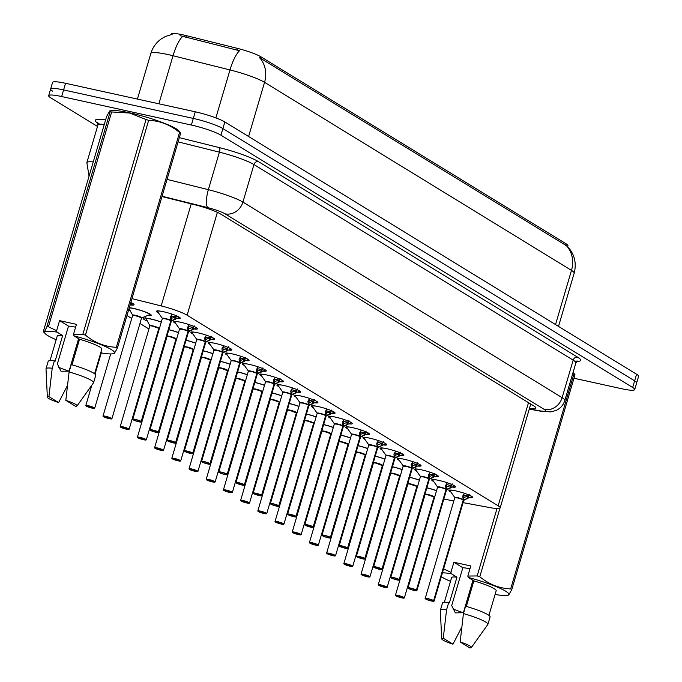 <?xml version="1.0" encoding="UTF-8"?>
<svg xmlns="http://www.w3.org/2000/svg" width="682" height="682" viewBox="0 0 682 682"><rect width="100%" height="100%" fill="white"/><g stroke="black" fill="none" stroke-linecap="round" stroke-linejoin="round"><path stroke-width="1.02" d="M450.921 492.063A12.387 1.705 16.4 0 1 448.918 490.435A12.387 1.705 16.4 0 1 455.84 490.887A12.387 1.705 16.4 0 1 472.694 497.425A12.387 1.705 16.4 0 1 469.941 497.698M433.718 481.526A12.387 1.705 16.4 0 1 431.723 479.889A12.387 1.705 16.4 0 1 438.637 480.35A12.387 1.705 16.4 0 1 455.491 486.888A12.387 1.705 16.4 0 1 452.737 487.161M416.514 470.989A12.387 1.705 16.4 0 1 414.52 469.352A12.387 1.705 16.4 0 1 421.433 469.804A12.387 1.705 16.4 0 1 438.296 476.351A12.387 1.705 16.4 0 1 435.542 476.624M399.311 460.444A12.387 1.705 16.4 0 1 397.316 458.816A12.387 1.705 16.4 0 1 404.238 459.267A12.387 1.705 16.4 0 1 421.092 465.806A12.387 1.705 16.4 0 1 418.339 466.079M382.116 449.907A12.387 1.705 16.4 0 1 380.113 448.27A12.387 1.705 16.4 0 1 387.035 448.73A12.387 1.705 16.4 0 1 403.889 455.269A12.387 1.705 16.4 0 1 401.135 455.542M364.913 439.37A12.387 1.705 16.4 0 1 362.909 437.733A12.387 1.705 16.4 0 1 369.832 438.185A12.387 1.705 16.4 0 1 386.685 444.732A12.387 1.705 16.4 0 1 383.932 445.005M347.709 428.825A12.387 1.705 16.4 0 1 345.714 427.196A12.387 1.705 16.4 0 1 352.628 427.648A12.387 1.705 16.4 0 1 369.482 434.187A12.387 1.705 16.4 0 1 366.728 434.46M330.506 418.288A12.387 1.705 16.4 0 1 328.511 416.651A12.387 1.705 16.4 0 1 335.425 417.111A12.387 1.705 16.4 0 1 352.279 423.65A12.387 1.705 16.4 0 1 349.534 423.923M313.302 407.751A12.387 1.705 16.4 0 1 311.307 406.114A12.387 1.705 16.4 0 1 318.23 406.566A12.387 1.705 16.4 0 1 335.084 413.113A12.387 1.705 16.4 0 1 332.33 413.386M296.107 397.205A12.387 1.705 16.4 0 1 294.104 395.577A12.387 1.705 16.4 0 1 301.026 396.029A12.387 1.705 16.4 0 1 317.88 402.568A12.387 1.705 16.4 0 1 315.127 402.84M278.904 386.668A12.387 1.705 16.4 0 1 276.901 385.032A12.387 1.705 16.4 0 1 283.823 385.492A12.387 1.705 16.4 0 1 300.677 392.031A12.387 1.705 16.4 0 1 297.923 392.303M261.7 376.132A12.387 1.705 16.4 0 1 259.706 374.495A12.387 1.705 16.4 0 1 266.619 374.947A12.387 1.705 16.4 0 1 283.473 381.494A12.387 1.705 16.4 0 1 280.72 381.767M244.497 365.586A12.387 1.705 16.4 0 1 242.502 363.958A12.387 1.705 16.4 0 1 249.416 364.41A12.387 1.705 16.4 0 1 266.27 370.948A12.387 1.705 16.4 0 1 263.516 371.221M227.294 355.049A12.387 1.705 16.4 0 1 225.299 353.412A12.387 1.705 16.4 0 1 232.221 353.873A12.387 1.705 16.4 0 1 249.075 360.411A12.387 1.705 16.4 0 1 246.321 360.684M210.099 344.512A12.387 1.705 16.4 0 1 208.095 342.875A12.387 1.705 16.4 0 1 215.018 343.327A12.387 1.705 16.4 0 1 231.871 349.875A12.387 1.705 16.4 0 1 229.118 350.147M192.895 333.967A12.387 1.705 16.4 0 1 190.892 332.339A12.387 1.705 16.4 0 1 197.814 332.79A12.387 1.705 16.4 0 1 214.668 339.329A12.387 1.705 16.4 0 1 211.914 339.602M175.692 323.43A12.387 1.705 16.4 0 1 173.688 321.793A12.387 1.705 16.4 0 1 180.611 322.254A12.387 1.705 16.4 0 1 197.465 328.792A12.387 1.705 16.4 0 1 194.711 329.065M158.488 312.893A12.387 1.705 16.4 0 1 156.493 311.256A12.387 1.705 16.4 0 1 163.407 311.708A12.387 1.705 16.4 0 1 180.261 318.255A12.387 1.705 16.4 0 1 177.508 318.528M426.855 487.783A13.18 1.816 16.4 0 1 436.616 490.682M409.652 477.238A13.18 1.816 16.4 0 1 419.413 480.145M392.448 466.701A13.18 1.816 16.4 0 1 402.21 469.6M375.245 456.164A13.18 1.816 16.4 0 1 385.015 459.063M358.05 445.619A13.18 1.816 16.4 0 1 367.811 448.526M340.847 435.082A13.18 1.816 16.4 0 1 350.608 437.98M323.643 424.545A13.18 1.816 16.4 0 1 333.404 427.443M306.44 414A13.18 1.816 16.4 0 1 316.201 416.907M289.236 403.463A13.18 1.816 16.4 0 1 299.006 406.361M272.041 392.926A13.18 1.816 16.4 0 1 281.802 395.824M254.838 382.38A13.18 1.816 16.4 0 1 264.599 385.287M237.634 371.843A13.18 1.816 16.4 0 1 247.395 374.742M220.431 361.307A13.18 1.816 16.4 0 1 230.192 364.205M203.227 350.761A13.18 1.816 16.4 0 1 212.997 353.668M186.033 340.224A13.18 1.816 16.4 0 1 195.794 343.123M168.829 329.687A13.18 1.816 16.4 0 1 178.59 332.586M147.346 321.094A13.18 1.816 16.4 0 1 143.16 318.409A13.18 1.816 16.4 0 1 150.517 318.895A13.18 1.816 16.4 0 1 161.387 322.049M129.299 307.633A13.18 1.816 16.4 0 1 133.322 308.358A13.18 1.816 16.4 0 1 151.251 315.314A13.18 1.816 16.4 0 1 147.602 315.51M130.808 302.501A13.18 1.816 16.4 0 1 134.047 304.777A13.18 1.816 16.4 0 1 130.398 304.973M567.671 246.637L567.944 245.725A20.912 2.873 -163.6 0 0 566.12 243.824L260.797 56.751A20.912 2.873 -163.6 0 0 237.472 48.379L186.348 35.643A20.912 2.873 -163.6 0 0 183.049 34.867A20.912 2.873 -163.6 0 0 171.378 34.1L171.25 34.526M463.087 502.643L490.58 507.732A23.231 3.197 -163.6 0 0 500.17 507.902A23.231 3.197 -163.6 0 0 498.15 505.797L187.107 315.212A23.231 3.197 -163.6 0 0 161.182 305.911L131.95 298.631M443.829 499.079L453.897 500.946M415.449 491.193A23.231 3.197 -163.6 0 0 416.088 491.441M434.136 497.059A23.231 3.197 -163.6 0 0 434.698 497.195M126.971 315.536L131.737 318.46M139.946 323.49L148.94 328.997M157.15 334.027L157.755 334.393M174.353 344.563L174.959 344.939M191.557 355.109L192.154 355.475M208.752 365.646L209.357 366.012M225.955 376.183L226.56 376.558M243.159 386.728L243.764 387.095M260.362 397.265L260.967 397.632M277.565 407.802L278.162 408.177M294.76 418.347L295.366 418.714M311.964 428.884L312.569 429.251M329.167 439.421L329.773 439.796M346.371 449.967L346.976 450.333M363.574 460.503L364.179 460.87M380.778 471.04L381.374 471.415M397.973 481.586L398.578 481.952M130.143 310.557A13.18 1.816 16.4 0 1 128.642 309.884M555.532 324.572L571.482 270.387A30.98 4.254 -163.6 0 1 574.176 273.201C576.767 262.962 574.5 254.011 567.39 246.347L566.427 245.708A27.101 23.921 121.5 0 1 571.482 270.387L264.548 82.334A30.98 4.254 -163.6 0 0 229.987 69.931A27.101 7.852 -76 0 1 239.527 50.741L180.048 35.66M97.5 126.468L50.698 97.79A23.231 3.197 16.4 0 1 48.678 95.685A23.231 3.197 16.4 0 1 61.653 96.537L191.369 125.045A23.231 3.197 16.4 0 1 220.951 135.207L632.674 387.478L634.627 380.854A23.231 3.197 16.4 0 1 636.647 382.96A23.231 3.197 16.4 0 0 634.627 380.854L222.895 128.583L634.627 380.854L636.57 374.23A23.231 3.197 16.4 0 1 638.591 376.336L634.695 389.584A23.231 3.197 16.4 0 1 621.72 388.731L573.971 378.237M191.369 125.045L193.313 118.421A23.231 3.197 16.4 0 1 222.895 128.583A23.231 3.197 16.4 0 0 193.313 118.421L63.596 89.922L193.313 118.421L195.265 111.797A23.231 3.197 16.4 0 1 224.847 121.959L636.57 374.23M52.65 91.175A23.231 3.197 16.4 0 1 50.63 89.069A23.231 3.197 16.4 0 1 63.596 89.922A23.231 3.197 16.4 0 0 50.63 89.069L52.574 82.445A23.231 3.197 16.4 0 1 65.549 83.298L195.265 111.797M566.427 245.708L259.501 57.646A27.101 23.921 -58.5 0 1 264.548 82.334L248.606 136.519M632.674 387.478A23.231 3.197 16.4 0 1 634.695 389.584M529.454 408.416A23.231 3.197 -163.6 0 0 535.89 408.066A23.231 3.197 -163.6 0 0 533.87 405.961L220.627 214.029A23.231 3.197 -163.6 0 0 194.702 204.728L161.984 196.578M86.29 406.122L86.375 406.208A4.493 0.614 -163.6 0 0 92.019 408.117A4.493 0.614 -163.6 0 0 94.133 407.879A4.493 0.614 -163.6 0 0 88.413 405.918A4.493 0.614 -163.6 0 0 86.222 406.105L88.89 406.532M132.76 303.618A11.62 1.594 -163.6 0 0 132.76 303.592A11.62 1.594 -163.6 0 0 132.768 303.499L132.086 304.291A11.321 1.552 16.4 0 0 130.748 302.723M88.839 406.702L91.703 407.452L88.95 406.54M88.89 406.736L86.375 406.208M179.153 317.113L179.008 317.616A11.62 1.594 -163.6 0 1 178.999 317.616L171.012 320.787L171.532 318.349M132.879 419.464A4.646 0.639 16.4 0 1 132.777 419.26A4.646 0.639 16.4 0 1 135.368 419.43A4.646 0.639 16.4 0 1 141.2 421.416L170.85 320.685L170.312 317.173L172.086 314.112M171.361 320.702A4.791 0.656 16.4 0 1 171.438 321.052L171.318 321.213A4.646 0.639 -163.6 0 0 170.994 320.847L171.012 320.787M141.2 421.416L141.029 421.536A4.493 0.614 -163.6 0 0 135.386 419.618A4.493 0.614 -163.6 0 0 133.271 419.856A4.493 0.614 -163.6 0 0 138.992 421.826A4.493 0.614 -163.6 0 0 141.183 421.629L138.574 421.016M165.001 318.767A4.646 0.639 -163.6 0 0 162.401 318.596L165.001 318.767A4.646 0.639 -163.6 0 1 170.832 320.745A4.646 0.639 16.4 0 0 166.169 319.048A4.646 0.639 16.4 0 0 162.461 318.528M141.183 421.629L170.994 320.847M138.565 421.033L141.029 421.536M170.85 320.685L171.6 318.119L171.156 315.485M171.762 318.221L176.237 316.653L176.902 315.144M176.229 316.644A8.516 1.168 16.4 0 1 171.191 315.919M170.312 317.173L170.543 316.388L170.312 317.173M103.494 416.668L103.579 416.745A4.493 0.614 -163.6 0 0 109.222 418.663A4.493 0.614 -163.6 0 0 111.337 418.416A4.493 0.614 -163.6 0 0 105.616 416.455A4.493 0.614 -163.6 0 0 103.425 416.651L106.094 417.077M129.222 307.897A11.321 1.552 16.4 0 1 142.547 311.035A11.321 1.552 16.4 0 1 149.29 314.837L149.963 314.138A11.62 1.594 -163.6 0 0 149.963 314.138A11.62 1.594 -163.6 0 0 149.972 314.044M141.549 318.059A4.646 0.639 -163.6 0 0 141.14 317.633A4.646 0.639 -163.6 0 0 135.224 315.604A4.646 0.639 -163.6 0 0 132.632 315.434L132.615 315.229A4.791 0.656 16.4 0 1 137.363 315.826A4.791 0.656 16.4 0 1 141.668 317.897L141.14 317.633A4.646 0.639 16.4 0 1 141.549 318.051L111.916 418.722A4.646 0.639 16.4 0 1 111.72 418.833M106.042 417.248L108.907 417.998L106.153 417.077M135.224 315.604L141.14 317.633A4.646 0.639 16.4 0 0 136.494 315.911A4.646 0.639 16.4 0 0 132.692 315.365M106.094 417.282L103.579 416.745M103.425 416.651L102.999 416.097A4.646 0.639 16.4 0 1 105.599 416.267A4.646 0.639 16.4 0 1 111.916 418.722L109.231 418.663L103.545 416.736M128.992 308.69L132.76 315.374M120.697 427.205L120.782 427.282A4.493 0.614 -163.6 0 0 126.417 429.2A4.493 0.614 -163.6 0 0 128.54 428.961A4.493 0.614 -163.6 0 0 122.82 426.992A4.493 0.614 -163.6 0 0 120.629 427.188L123.289 427.614M158.744 328.596A4.646 0.639 -163.6 0 0 158.343 328.17A4.646 0.639 -163.6 0 0 152.427 326.141A4.646 0.639 -163.6 0 0 149.835 325.97L149.818 325.766A4.791 0.656 16.4 0 1 154.567 326.363A4.791 0.656 16.4 0 1 158.872 328.434L158.343 328.17A4.646 0.639 16.4 0 1 158.744 328.596L129.12 429.259A4.646 0.639 16.4 0 1 128.924 429.379M123.246 427.785L126.102 428.535L123.357 427.614M152.427 326.141L158.343 328.17A4.646 0.639 16.4 0 0 153.689 326.448A4.646 0.639 16.4 0 0 149.895 325.902M123.297 427.819L120.782 427.282M145.616 317.803L149.963 325.911M137.9 437.742L137.986 437.827A4.493 0.614 -163.6 0 0 143.621 439.737A4.493 0.614 -163.6 0 0 145.743 439.498A4.493 0.614 -163.6 0 0 140.023 437.537A4.493 0.614 -163.6 0 0 137.824 437.725L140.492 438.151M175.947 339.133A4.646 0.639 -163.6 0 0 175.547 338.715A4.646 0.639 -163.6 0 0 169.63 336.678A4.646 0.639 -163.6 0 0 167.039 336.507L167.022 336.311A4.791 0.656 16.4 0 1 171.762 336.908A4.791 0.656 16.4 0 1 176.075 338.98L175.547 338.715A4.646 0.639 16.4 0 1 175.947 339.133L146.323 439.805A4.646 0.639 16.4 0 1 146.127 439.916M140.441 438.321L143.305 439.072L140.56 438.159M169.63 336.678L175.547 338.715A4.646 0.639 16.4 0 0 170.892 336.993A4.646 0.639 16.4 0 0 167.09 336.448M140.501 438.356L137.986 437.827M137.508 437.375A4.646 0.639 16.4 0 1 137.406 437.179L137.747 437.673M155.095 448.287L155.189 448.364A4.493 0.614 -163.6 0 0 160.824 450.282A4.493 0.614 -163.6 0 0 162.938 450.035A4.493 0.614 -163.6 0 0 157.218 448.074A4.493 0.614 -163.6 0 0 155.027 448.27L157.695 448.696M193.151 349.678A4.646 0.639 -163.6 0 0 192.75 349.252A4.646 0.639 -163.6 0 0 186.834 347.223A4.646 0.639 -163.6 0 0 184.234 347.053L184.225 346.848A4.791 0.656 16.4 0 1 188.965 347.445A4.791 0.656 16.4 0 1 193.27 349.516L193.151 349.67A4.646 0.639 16.4 0 0 192.75 349.252L193.151 349.678L163.527 450.342A4.646 0.639 16.4 0 1 163.33 450.452M157.644 448.867L160.509 449.617L157.755 448.696M186.834 347.223L192.75 349.252A4.646 0.639 16.4 0 0 188.096 347.53A4.646 0.639 16.4 0 0 184.293 346.985M157.704 448.901L155.189 448.364M196.356 327.65L196.211 328.153A11.62 1.594 -163.6 0 0 196.211 328.153L188.215 331.324L188.735 328.886M150.083 430.001A4.646 0.639 16.4 0 1 149.98 429.805A4.646 0.639 16.4 0 1 152.572 429.975A4.646 0.639 16.4 0 1 158.403 431.953L188.036 331.29L187.516 327.718L189.289 324.649M188.564 331.239A4.791 0.656 16.4 0 1 188.641 331.597L188.522 331.75A4.646 0.639 -163.6 0 0 188.198 331.384L188.215 331.324M158.403 431.953L158.224 432.073A4.493 0.614 -163.6 0 0 152.589 430.154A4.493 0.614 -163.6 0 0 150.475 430.402A4.493 0.614 -163.6 0 0 156.195 432.362A4.493 0.614 -163.6 0 0 158.386 432.166L155.777 431.553M182.196 329.304A4.646 0.639 -163.6 0 0 179.605 329.133L182.196 329.304A4.646 0.639 -163.6 0 1 188.036 331.29A4.646 0.639 16.4 0 0 183.373 329.585A4.646 0.639 16.4 0 0 179.664 329.065M158.386 432.166L188.01 331.341M155.769 431.57L158.224 432.073M188.053 331.222L188.803 328.656L188.351 326.03M188.965 328.758L193.432 327.19A8.516 1.168 16.4 0 1 188.385 326.456M187.516 327.718L187.746 326.925L187.516 327.718M192.631 329.918L194.097 325.689M213.56 338.195L213.415 338.698A11.62 1.594 -163.6 0 0 213.415 338.698L205.41 341.861L205.938 339.431M167.286 440.546A4.646 0.639 16.4 0 1 167.184 440.342A4.646 0.639 16.4 0 1 169.775 440.512A4.646 0.639 16.4 0 1 175.606 442.49L205.248 341.767L204.711 338.255L206.493 335.186M205.768 341.776A4.791 0.656 16.4 0 1 205.845 342.134L205.717 342.296A4.646 0.639 -163.6 0 0 205.393 341.929L205.41 341.861M175.606 442.49L175.427 442.609A4.493 0.614 -163.6 0 0 169.792 440.7A4.493 0.614 -163.6 0 0 167.678 440.939A4.493 0.614 -163.6 0 0 173.399 442.908A4.493 0.614 -163.6 0 0 175.589 442.712L170.108 441.365L175.427 442.609M199.4 339.841A4.646 0.639 -163.6 0 0 196.808 339.67L199.4 339.841A4.646 0.639 -163.6 0 1 205.231 341.827A4.646 0.639 16.4 0 0 200.576 340.13A4.646 0.639 16.4 0 0 196.868 339.61M175.589 442.712L205.214 341.887M205.248 341.767L206.007 339.201L205.555 336.567M206.169 339.295L210.636 337.726L211.301 336.226M210.627 337.726A8.516 1.168 16.4 0 1 205.589 337.002M204.711 338.255L204.95 337.462L204.711 338.255M230.763 348.732L230.61 349.235A11.62 1.594 -163.6 0 0 230.61 349.235L222.613 352.406L223.142 349.968M184.481 451.083A4.646 0.639 16.4 0 1 184.379 450.879A4.646 0.639 16.4 0 1 186.979 451.049A4.646 0.639 16.4 0 1 192.81 453.036L222.451 352.304L221.914 348.792L223.687 345.731M222.963 352.321A4.791 0.656 16.4 0 1 223.04 352.671L222.92 352.833A4.646 0.639 -163.6 0 0 222.596 352.466L222.613 352.406M192.81 453.036L192.631 453.155A4.493 0.614 -163.6 0 0 186.996 451.237A4.493 0.614 -163.6 0 0 184.873 451.475A4.493 0.614 -163.6 0 0 190.593 453.445A4.493 0.614 -163.6 0 0 192.793 453.249L187.311 451.902L192.631 453.155M216.603 350.386A4.646 0.639 -163.6 0 0 214.012 350.216L216.603 350.386A4.646 0.639 -163.6 0 1 222.434 352.364A4.646 0.639 16.4 0 0 217.78 350.667A4.646 0.639 16.4 0 0 214.063 350.147M192.793 453.249L222.417 352.423M222.451 352.304L223.21 349.738L222.758 347.104M223.372 349.84L227.839 348.272L228.504 346.763M227.831 348.263A8.516 1.168 16.4 0 1 222.792 347.539M109.7 110.987L106.631 116.451L43.409 331.264C43.52 333.302 44.688 331.759 46.913 326.661L110.134 111.848L109.7 110.987L110.961 110.697A36.402 5.004 16.4 0 1 129.921 112.888A36.402 5.004 16.4 0 1 178.752 130.646L180.653 133.152L117.432 347.965L114.354 353.438L113.101 353.719A36.402 5.004 16.4 0 1 102.053 353.063L100.893 352.347M110.134 111.848A41.815 5.746 16.4 0 1 111.66 111.959L48.439 326.772L56.589 330.719L57.032 332.117A36.402 5.004 16.4 0 0 45.31 333.771L43.409 331.264M56.589 330.719L59.564 320.634L76.452 324.342L73.477 334.436L82.829 334.333L146.05 119.52L129.648 113.033L111.66 111.959M56.171 339.721A36.402 5.004 16.4 0 1 45.31 333.771M46.913 326.661A41.815 5.746 16.4 0 1 48.439 326.772M67.441 385.552L58.618 402.576A15.49 2.131 16.4 0 1 47.348 397.188L46.009 368.868A24.782 3.41 16.4 0 1 46.026 368.706L48.192 361.349A24.782 3.41 16.4 0 1 54.372 360.889L55.054 361.298L62.633 335.544L57.032 332.117M50.008 360.65L57.254 336.03A23.231 3.197 16.4 0 1 62.633 335.544M46.026 368.706A24.782 3.41 16.4 0 1 52.207 368.246L54.372 360.889M47.348 397.188A15.49 2.131 16.4 0 1 48.925 396.634L52.207 368.246M48.925 396.634L58.618 402.576M59.564 320.634L68.498 326.115L57.365 363.949L61.005 371.255L69.061 371.119A17.51 2.404 16.4 0 1 58.635 367.223M146.05 119.52A41.815 5.746 16.4 0 1 148.667 120.313L85.446 335.126C94.653 342.731 104.943 346.78 116.332 347.291L179.554 132.478C170.355 124.874 160.057 120.825 148.667 120.313M179.554 132.478A41.815 5.746 16.4 0 1 180.653 133.152M116.332 347.291A41.815 5.746 16.4 0 1 117.432 347.965M82.829 334.333A41.815 5.746 16.4 0 1 85.446 335.126M73.477 334.436L73.92 335.825A36.402 5.004 16.4 0 1 113.101 353.719M73.92 335.825L79.521 339.252A23.231 3.197 16.4 0 1 101.831 349.15L94.585 373.77M79.521 339.252L72.002 364.81M93.57 382.704A24.782 3.41 16.4 0 0 69.095 371.954L71.26 364.597A24.782 3.41 16.4 0 1 95.736 375.339L93.57 382.704A24.782 3.41 16.4 0 1 93.502 382.849L77.032 405.926A15.49 2.131 16.4 0 1 75.514 406.284L65.813 400.343A15.49 2.131 16.4 0 1 77.032 405.926M69.095 371.954L65.813 400.343M69.061 371.119L78.601 338.69M68.498 326.115A17.51 2.404 16.4 0 1 75.608 327.215M450.504 581.337A36.402 5.004 16.4 0 1 441.297 576.691M442.422 572.863A36.402 5.004 16.4 0 1 451.373 573.733L450.93 572.334L443.598 568.856M461.774 627.167L452.959 644.192A15.49 2.131 16.4 0 1 441.689 638.804L440.342 610.484A24.782 3.41 16.4 0 1 440.359 610.322L442.524 602.965A24.782 3.41 16.4 0 1 448.713 602.496L449.387 602.914L456.966 577.16L451.373 573.733M444.349 602.266L451.595 577.645A23.231 3.197 16.4 0 1 456.966 577.16M440.359 610.322A24.782 3.41 16.4 0 1 446.548 609.861L448.713 602.496M441.689 638.804A15.49 2.131 16.4 0 1 443.266 638.25L446.548 609.861M443.266 638.25L452.959 644.192M496.999 508.567L477.161 575.949L467.818 576.051L470.785 565.958L453.897 562.249L462.839 567.731L451.706 605.565L455.337 612.871L463.402 612.726A17.51 2.404 16.4 0 1 452.976 608.838M499.966 508.184L479.787 576.742C488.985 584.338 499.284 588.396 510.673 588.907L573.894 374.094A41.815 5.746 16.4 0 1 574.994 374.768L511.773 589.58L508.695 595.054L507.434 595.335A36.402 5.004 16.4 0 1 496.394 594.678L495.226 593.962M573.119 372.295L574.994 374.768M510.673 588.907A41.815 5.746 16.4 0 1 511.773 589.58M477.161 575.949A41.815 5.746 16.4 0 1 479.787 576.742M467.818 576.051L468.261 577.441A36.402 5.004 16.4 0 1 507.434 595.335M468.261 577.441L473.862 580.868A23.231 3.197 16.4 0 1 496.172 590.765L488.926 615.386M473.862 580.868L466.343 606.426M487.911 624.311A24.782 3.41 16.4 0 0 463.436 613.57L465.601 606.213A24.782 3.41 16.4 0 1 490.077 616.954L487.911 624.311A24.782 3.41 16.4 0 1 487.835 624.465L471.373 647.542A15.49 2.131 16.4 0 1 469.847 647.9L460.154 641.958A15.49 2.131 16.4 0 1 471.373 647.542M463.436 613.57L460.154 641.958M463.402 612.726L472.941 580.305M462.839 567.731A17.51 2.404 16.4 0 1 469.941 568.831M453.897 562.249L450.93 572.334M172.299 458.824L172.393 458.901A4.493 0.614 -163.6 0 0 178.028 460.819A4.493 0.614 -163.6 0 0 180.142 460.58A4.493 0.614 -163.6 0 0 174.422 458.611A4.493 0.614 -163.6 0 0 172.231 458.807L174.899 459.233M210.354 360.215A4.646 0.639 -163.6 0 0 209.954 359.789A4.646 0.639 -163.6 0 0 204.029 357.76A4.646 0.639 -163.6 0 0 201.437 357.59L201.429 357.385A4.791 0.656 16.4 0 1 206.169 357.982A4.791 0.656 16.4 0 1 210.474 360.053L209.954 359.789A4.646 0.639 16.4 0 1 210.354 360.215L180.721 460.879A4.646 0.639 16.4 0 1 180.534 460.998M174.848 459.404L177.712 460.154L174.959 459.233M204.029 357.76L209.954 359.789A4.646 0.639 16.4 0 0 205.299 358.067A4.646 0.639 16.4 0 0 201.497 357.521M174.899 459.438L172.393 458.901L178.036 460.827L180.721 460.879A4.646 0.639 16.4 0 0 174.404 458.432A4.646 0.639 16.4 0 0 171.813 458.261L201.437 357.59M189.502 469.361L189.587 469.446A4.493 0.614 -163.6 0 0 195.231 471.356A4.493 0.614 -163.6 0 0 197.345 471.117A4.493 0.614 -163.6 0 0 191.625 469.156A4.493 0.614 -163.6 0 0 189.434 469.344L192.102 469.77M221.232 368.297L227.558 370.752A4.646 0.639 -163.6 0 0 227.149 370.335A4.646 0.639 -163.6 0 0 221.232 368.297A4.646 0.639 -163.6 0 0 218.641 368.127L189.016 468.798A4.646 0.639 16.4 0 1 191.608 468.969A4.646 0.639 16.4 0 1 197.925 471.424A4.646 0.639 16.4 0 1 197.729 471.535M192.051 469.941L194.916 470.691L192.162 469.779M192.102 469.975L189.587 469.446M206.706 479.906L206.791 479.983A4.493 0.614 -163.6 0 0 212.426 481.901A4.493 0.614 -163.6 0 0 214.549 481.654A4.493 0.614 -163.6 0 0 208.828 479.693A4.493 0.614 -163.6 0 0 206.637 479.889L209.297 480.316M244.761 381.298A4.646 0.639 -163.6 0 0 244.352 380.871A4.646 0.639 -163.6 0 0 238.436 378.842A4.646 0.639 -163.6 0 0 235.844 378.672L235.827 378.467A4.791 0.656 16.4 0 1 240.576 379.064A4.791 0.656 16.4 0 1 244.881 381.136L244.352 380.871A4.646 0.639 16.4 0 1 244.761 381.289L215.128 481.961A4.646 0.639 16.4 0 1 214.932 482.072M209.255 480.486L212.111 481.236L209.365 480.316M238.436 378.842L244.352 380.871A4.646 0.639 16.4 0 0 239.697 379.149A4.646 0.639 16.4 0 0 235.904 378.604M209.306 480.52L206.791 479.983M247.805 359.781A11.62 1.594 -163.6 0 0 247.813 359.772L239.817 362.943L240.345 360.505M201.684 461.62A4.646 0.639 16.4 0 1 201.582 461.424A4.646 0.639 16.4 0 1 204.174 461.595A4.646 0.639 16.4 0 1 210.013 463.572L239.638 362.909L239.118 359.337L240.891 356.268M240.166 362.858A4.791 0.656 16.4 0 1 240.243 363.216L240.124 363.37A4.646 0.639 -163.6 0 0 239.8 363.003L239.817 362.943M210.013 463.572L209.834 463.692A4.493 0.614 -163.6 0 0 204.199 461.774A4.493 0.614 -163.6 0 0 202.077 462.021A4.493 0.614 -163.6 0 0 207.797 463.982A4.493 0.614 -163.6 0 0 209.988 463.786L207.379 463.172M247.967 359.269L247.813 359.772M233.807 360.923A4.646 0.639 -163.6 0 0 231.215 360.752L233.807 360.923A4.646 0.639 -163.6 0 1 239.638 362.909A4.646 0.639 16.4 0 0 234.975 361.204A4.646 0.639 16.4 0 0 231.266 360.684M209.988 463.786L239.621 362.96M207.371 463.189L209.834 463.692M239.655 362.841L240.414 360.275L239.962 357.649M240.576 360.377L245.043 358.809A8.516 1.168 16.4 0 1 239.996 358.076M239.118 359.337L239.356 358.544L239.118 359.337M244.241 361.537L245.708 357.308M265.17 369.815L265.017 370.317A11.62 1.594 -163.6 0 0 265.017 370.317L257.02 373.48L257.549 371.051M248.47 371.23A4.646 0.639 16.4 0 1 252.178 371.75A4.646 0.639 16.4 0 1 256.833 373.438L256.321 369.874L258.094 366.805M257.37 373.395A4.791 0.656 16.4 0 1 257.446 373.753L257.327 373.915A4.646 0.639 -163.6 0 0 257.003 373.548L257.02 373.48M218.888 472.166A4.646 0.639 16.4 0 1 218.786 471.961A4.646 0.639 16.4 0 1 221.377 472.132A4.646 0.639 16.4 0 1 227.208 474.109L227.038 474.229A4.493 0.614 -163.6 0 0 221.394 472.319A4.493 0.614 -163.6 0 0 219.28 472.558A4.493 0.614 -163.6 0 0 225 474.527A4.493 0.614 -163.6 0 0 227.191 474.331L224.583 473.709M251.01 371.46A4.646 0.639 -163.6 0 0 248.41 371.289L251.01 371.46A4.646 0.639 -163.6 0 1 256.841 373.446L227.208 474.109M227.191 474.331L257.003 373.548M224.574 473.734L227.038 474.229M256.858 373.386L257.608 370.82L257.165 368.186M257.779 370.914L262.246 369.346A8.516 1.168 16.4 0 1 257.199 368.621M256.321 369.874L256.551 369.081L256.321 369.874M261.436 372.074L262.911 367.845M282.365 380.351L282.22 380.854A11.62 1.594 -163.6 0 0 282.22 380.854L274.224 384.026L274.744 381.588M236.091 482.703A4.646 0.639 16.4 0 1 235.989 482.498A4.646 0.639 16.4 0 1 238.581 482.668A4.646 0.639 16.4 0 1 244.412 484.655L274.062 383.923L273.525 380.411L275.298 377.351M244.412 484.655L244.241 484.774A4.493 0.614 -163.6 0 0 238.598 482.856A4.493 0.614 -163.6 0 0 236.483 483.095A4.493 0.614 -163.6 0 0 242.204 485.064A4.493 0.614 -163.6 0 0 244.395 484.868L244.574 484.749A4.646 0.639 16.4 0 1 244.906 485.124L274.531 384.46A4.646 0.639 -163.6 0 0 274.207 384.085L274.224 384.026M268.214 382.005A4.646 0.639 -163.6 0 0 265.613 381.835L268.214 382.005A4.646 0.639 -163.6 0 1 274.045 383.983A4.646 0.639 16.4 0 0 269.381 382.287A4.646 0.639 16.4 0 0 265.673 381.767M244.574 484.749L274.028 384.043M244.395 484.868L238.913 483.521L244.241 484.774M274.062 383.923L274.812 381.357L274.36 378.723M274.974 381.46L279.441 379.891A8.516 1.168 16.4 0 1 274.394 379.158M273.525 380.411L273.755 379.627L273.525 380.411M278.64 382.619L280.106 378.382M223.909 490.443L223.994 490.52A4.493 0.614 -163.6 0 0 229.629 492.438A4.493 0.614 -163.6 0 0 231.752 492.199A4.493 0.614 -163.6 0 0 226.032 490.23A4.493 0.614 -163.6 0 0 223.841 490.426L226.501 490.852M261.956 391.835A4.646 0.639 -163.6 0 0 261.556 391.408A4.646 0.639 -163.6 0 0 255.639 389.379A4.646 0.639 -163.6 0 0 253.048 389.209L253.031 389.004A4.791 0.656 16.4 0 1 257.77 389.601A4.791 0.656 16.4 0 1 262.084 391.673L261.556 391.408A4.646 0.639 16.4 0 1 261.956 391.835L232.332 492.498A4.646 0.639 16.4 0 1 232.136 492.617M226.45 491.023L229.314 491.773L226.569 490.852M255.639 389.379L261.556 391.408A4.646 0.639 16.4 0 0 256.901 389.686A4.646 0.639 16.4 0 0 253.099 389.141M226.509 491.057L223.994 490.52M241.104 500.98L241.198 501.065A4.493 0.614 -163.6 0 0 246.833 502.975A4.493 0.614 -163.6 0 0 248.947 502.736A4.493 0.614 -163.6 0 0 243.235 500.776A4.493 0.614 -163.6 0 0 241.036 500.963L243.704 501.389M279.16 402.371A4.646 0.639 -163.6 0 0 278.759 401.954A4.646 0.639 -163.6 0 0 272.843 399.916A4.646 0.639 -163.6 0 0 270.243 399.746L270.234 399.55A4.791 0.656 16.4 0 1 274.974 400.146A4.791 0.656 16.4 0 1 279.288 402.218L278.759 401.954A4.646 0.639 16.4 0 1 279.16 402.371L249.535 503.043A4.646 0.639 16.4 0 1 249.339 503.154M243.653 501.56L246.517 502.31L243.772 501.398M272.843 399.916L278.759 401.954A4.646 0.639 16.4 0 0 274.104 400.232A4.646 0.639 16.4 0 0 270.302 399.686M243.713 501.594L241.198 501.065M258.308 511.526L258.401 511.602A4.493 0.614 -163.6 0 0 264.036 513.52A4.493 0.614 -163.6 0 0 266.151 513.273A4.493 0.614 -163.6 0 0 260.43 511.312A4.493 0.614 -163.6 0 0 258.239 511.509L260.908 511.935M290.046 410.462L296.363 412.917A4.646 0.639 -163.6 0 0 295.962 412.491A4.646 0.639 -163.6 0 0 290.046 410.462A4.646 0.639 -163.6 0 0 287.446 410.291L257.822 510.954A4.646 0.639 16.4 0 1 260.413 511.125A4.646 0.639 16.4 0 1 266.739 513.58A4.646 0.639 16.4 0 1 266.543 513.691M260.856 512.105L263.721 512.855L260.967 511.935M260.908 512.139L258.401 511.602M275.511 522.062L275.596 522.139A4.493 0.614 -163.6 0 0 281.24 524.057A4.493 0.614 -163.6 0 0 283.354 523.819A4.493 0.614 -163.6 0 0 277.634 521.849A4.493 0.614 -163.6 0 0 275.443 522.045L278.111 522.472M313.567 423.454A4.646 0.639 -163.6 0 0 313.157 423.028A4.646 0.639 -163.6 0 0 307.241 420.999A4.646 0.639 -163.6 0 0 304.649 420.828L304.641 420.623A4.791 0.656 16.4 0 1 309.381 421.22A4.791 0.656 16.4 0 1 313.686 423.292L313.157 423.028A4.646 0.639 16.4 0 1 313.567 423.454L283.934 524.117A4.646 0.639 16.4 0 1 283.738 524.236M278.06 522.642L280.924 523.392L278.171 522.472M307.241 420.999L313.157 423.028A4.646 0.639 16.4 0 0 308.511 421.305A4.646 0.639 16.4 0 0 304.709 420.76M278.111 522.676L275.596 522.139M292.714 532.599L292.8 532.685A4.493 0.614 -163.6 0 0 298.435 534.594A4.493 0.614 -163.6 0 0 300.557 534.356A4.493 0.614 -163.6 0 0 294.837 532.395A4.493 0.614 -163.6 0 0 292.646 532.582L295.315 533.009M330.77 433.991A4.646 0.639 -163.6 0 0 330.361 433.573A4.646 0.639 -163.6 0 0 324.444 431.536A4.646 0.639 -163.6 0 0 321.853 431.365L321.836 431.169A4.791 0.656 16.4 0 1 326.584 431.766A4.791 0.656 16.4 0 1 330.889 433.837L330.361 433.573A4.646 0.639 16.4 0 1 330.77 433.991L301.137 534.662A4.646 0.639 16.4 0 1 300.941 534.773M295.263 533.179L298.119 533.929L295.374 533.017M324.444 431.536L330.361 433.573A4.646 0.639 16.4 0 0 325.706 431.851A4.646 0.639 16.4 0 0 321.913 431.305M295.315 533.213L292.8 532.685M299.568 390.888L299.424 391.391A11.62 1.594 -163.6 0 1 299.415 391.4L291.427 394.563L291.947 392.124M253.295 493.239A4.646 0.639 16.4 0 1 253.193 493.043A4.646 0.639 16.4 0 1 255.784 493.214A4.646 0.639 16.4 0 1 261.615 495.192L291.24 394.528L290.72 390.957L292.501 387.887M291.777 394.477A4.791 0.656 16.4 0 1 291.853 394.835L291.726 394.989A4.646 0.639 -163.6 0 0 291.402 394.622L291.427 394.563M261.615 495.192L261.436 495.311A4.493 0.614 -163.6 0 0 255.801 493.393A4.493 0.614 -163.6 0 0 253.687 493.64A4.493 0.614 -163.6 0 0 259.407 495.601A4.493 0.614 -163.6 0 0 261.598 495.405L256.117 494.058L261.436 495.311M285.408 392.542A4.646 0.639 -163.6 0 0 282.817 392.372L285.408 392.542A4.646 0.639 -163.6 0 1 291.24 394.528A4.646 0.639 16.4 0 0 286.585 392.823A4.646 0.639 16.4 0 0 282.877 392.303M261.598 495.405L291.223 394.58M291.257 394.46L292.015 391.894L291.564 389.269M292.177 391.997L296.644 390.428A8.516 1.168 16.4 0 1 291.598 389.695M295.843 393.156L297.309 388.928M316.772 401.434L316.627 401.937A11.62 1.594 -163.6 0 0 316.627 401.937L308.622 405.099L309.151 402.67M270.49 503.785A4.646 0.639 16.4 0 1 270.387 503.58A4.646 0.639 16.4 0 1 272.988 503.751A4.646 0.639 16.4 0 1 278.819 505.729L308.46 405.006L307.923 401.493L309.705 398.424M308.972 405.014A4.791 0.656 16.4 0 1 309.057 405.372L308.929 405.534A4.646 0.639 -163.6 0 0 308.605 405.168L308.622 405.099M278.819 505.729L278.64 505.848A4.493 0.614 -163.6 0 0 273.005 503.938A4.493 0.614 -163.6 0 0 270.89 504.177A4.493 0.614 -163.6 0 0 276.602 506.146A4.493 0.614 -163.6 0 0 278.802 505.95L276.184 505.328M302.612 403.079A4.646 0.639 -163.6 0 0 300.02 402.909L302.612 403.079A4.646 0.639 -163.6 0 1 308.443 405.065A4.646 0.639 16.4 0 0 303.788 403.369A4.646 0.639 16.4 0 0 300.071 402.849M278.802 505.95L308.426 405.125M276.184 505.353L278.64 505.848M308.46 405.006L309.219 402.44L308.767 399.805M309.381 402.533L313.848 400.965A8.516 1.168 16.4 0 1 308.801 400.24M313.047 403.693L314.513 399.464M333.975 411.971L333.822 412.474A11.62 1.594 -163.6 0 1 333.813 412.474L325.825 415.645L326.354 413.207M287.693 514.322A4.646 0.639 16.4 0 1 287.591 514.117A4.646 0.639 16.4 0 1 290.191 514.288A4.646 0.639 16.4 0 1 296.022 516.274L325.664 415.543L325.126 412.03L326.9 408.97M326.175 415.56A4.791 0.656 16.4 0 1 326.252 415.909L326.132 416.071A4.646 0.639 -163.6 0 0 325.808 415.705L325.825 415.645M296.022 516.274L295.843 516.393A4.493 0.614 -163.6 0 0 290.208 514.475A4.493 0.614 -163.6 0 0 288.085 514.714A4.493 0.614 -163.6 0 0 293.806 516.683A4.493 0.614 -163.6 0 0 295.997 516.487L290.523 515.14L295.843 516.393M319.815 413.624A4.646 0.639 -163.6 0 0 317.224 413.454L319.815 413.624A4.646 0.639 -163.6 0 1 325.646 415.602A4.646 0.639 16.4 0 0 320.992 413.906A4.646 0.639 16.4 0 0 317.275 413.386M295.997 516.487L325.629 415.662M325.664 415.543L326.422 412.977L325.97 410.342M326.584 413.079L331.051 411.51L331.716 410.001M331.043 411.502A8.516 1.168 16.4 0 1 326.005 410.777M325.126 412.03L325.365 411.246L325.126 412.03M351.179 422.508L351.025 423.011A11.62 1.594 -163.6 0 0 351.025 423.011L343.029 426.182L343.558 423.744M334.478 423.923A4.646 0.639 16.4 0 1 338.187 424.443A4.646 0.639 16.4 0 1 342.85 426.139L342.33 422.576L344.103 419.507M304.897 524.859A4.646 0.639 16.4 0 1 304.794 524.663A4.646 0.639 16.4 0 1 307.386 524.833A4.646 0.639 16.4 0 1 313.217 526.811L313.047 526.93A4.493 0.614 -163.6 0 0 307.412 525.012A4.493 0.614 -163.6 0 0 305.289 525.259A4.493 0.614 -163.6 0 0 311.009 527.22A4.493 0.614 -163.6 0 0 313.2 527.024L313.379 526.913A4.646 0.639 16.4 0 1 313.711 527.28L343.336 426.617A4.646 0.639 -163.6 0 0 343.012 426.241L343.029 426.182M337.019 424.161A4.646 0.639 -163.6 0 0 334.419 423.991L337.019 424.161A4.646 0.639 -163.6 0 1 342.85 426.148L313.217 526.811M313.379 526.913L342.833 426.199M313.2 527.024L307.718 525.677L313.047 526.93M342.867 426.08L343.626 423.513L343.174 420.888M343.788 423.616L348.255 422.047A8.516 1.168 16.4 0 1 343.208 421.314M342.33 422.576L342.56 421.783L342.33 422.576M347.445 424.775L348.92 420.547M368.374 433.053L368.229 433.556A11.62 1.594 -163.6 0 0 368.229 433.556L360.232 436.719L360.752 434.289M322.1 535.404A4.646 0.639 16.4 0 1 321.998 535.199A4.646 0.639 16.4 0 1 324.589 535.37A4.646 0.639 16.4 0 1 330.42 537.348L360.07 436.625L359.533 433.113L361.307 430.044M360.582 436.633A4.791 0.656 16.4 0 1 360.659 436.992L360.539 437.153A4.646 0.639 -163.6 0 0 360.215 436.787L360.232 436.719M330.42 537.348L330.25 537.467A4.493 0.614 -163.6 0 0 324.606 535.558A4.493 0.614 -163.6 0 0 322.492 535.796A4.493 0.614 -163.6 0 0 328.213 537.766A4.493 0.614 -163.6 0 0 330.403 537.569L327.795 536.947M354.222 434.698A4.646 0.639 -163.6 0 0 351.622 434.528L354.222 434.698A4.646 0.639 -163.6 0 1 360.053 436.685A4.646 0.639 16.4 0 0 355.39 434.988A4.646 0.639 16.4 0 0 351.682 434.468M330.403 537.569L360.036 436.744M327.786 536.973L330.25 537.467M360.07 436.625L360.821 434.059L360.377 431.425M360.983 434.153L365.45 432.584L366.123 431.084M365.441 432.584A8.516 1.168 16.4 0 1 360.403 431.859M309.918 543.145L310.003 543.222A4.493 0.614 -163.6 0 0 315.638 545.14A4.493 0.614 -163.6 0 0 317.761 544.892A4.493 0.614 -163.6 0 0 312.041 542.932A4.493 0.614 -163.6 0 0 309.85 543.128L312.509 543.554M347.965 444.536A4.646 0.639 -163.6 0 0 347.564 444.11A4.646 0.639 -163.6 0 0 341.648 442.081A4.646 0.639 -163.6 0 0 339.056 441.91L339.039 441.706A4.791 0.656 16.4 0 1 343.788 442.303A4.791 0.656 16.4 0 1 348.093 444.374L347.564 444.11A4.646 0.639 16.4 0 1 347.965 444.528L318.341 545.199A4.646 0.639 16.4 0 1 318.144 545.31M312.458 543.725L315.323 544.475L312.578 543.554M341.648 442.081L347.564 444.11A4.646 0.639 16.4 0 0 342.91 442.388A4.646 0.639 16.4 0 0 339.116 441.842M312.518 543.759L310.003 543.222M327.113 553.682L327.207 553.758A4.493 0.614 -163.6 0 0 332.842 555.677A4.493 0.614 -163.6 0 0 334.956 555.438A4.493 0.614 -163.6 0 0 329.244 553.469A4.493 0.614 -163.6 0 0 327.045 553.665L329.713 554.091M365.168 455.073A4.646 0.639 -163.6 0 0 364.768 454.647A4.646 0.639 -163.6 0 0 358.851 452.618A4.646 0.639 -163.6 0 0 356.251 452.447L356.243 452.243A4.791 0.656 16.4 0 1 360.983 452.839A4.791 0.656 16.4 0 1 365.296 454.911L364.768 454.647A4.646 0.639 16.4 0 1 365.168 455.073L335.544 555.736A4.646 0.639 16.4 0 1 335.348 555.856M329.662 554.261L332.526 555.012L329.781 554.091M358.851 452.618L364.768 454.647A4.646 0.639 16.4 0 0 360.113 452.925A4.646 0.639 16.4 0 0 356.311 452.379M329.721 554.296L327.207 553.758L332.85 555.685L335.544 555.736A4.646 0.639 16.4 0 0 329.218 553.29A4.646 0.639 16.4 0 0 326.627 553.119L356.251 452.447M344.316 564.219L344.41 564.304A4.493 0.614 -163.6 0 0 350.045 566.213A4.493 0.614 -163.6 0 0 352.159 565.975A4.493 0.614 -163.6 0 0 346.439 564.014A4.493 0.614 -163.6 0 0 344.248 564.202L346.916 564.628M376.055 463.155L382.372 465.61A4.646 0.639 -163.6 0 0 381.971 465.192A4.646 0.639 -163.6 0 0 376.055 463.155A4.646 0.639 -163.6 0 0 373.455 462.984L343.83 563.656A4.646 0.639 16.4 0 1 346.422 563.826A4.646 0.639 16.4 0 1 352.747 566.282A4.646 0.639 16.4 0 1 352.551 566.392M346.865 564.798L349.73 565.548L346.976 564.636M346.916 564.832L344.41 564.304M361.52 574.764L361.605 574.841A4.493 0.614 -163.6 0 0 367.248 576.759A4.493 0.614 -163.6 0 0 369.363 576.512A4.493 0.614 -163.6 0 0 363.642 574.551A4.493 0.614 -163.6 0 0 361.451 574.747L364.12 575.173M399.575 476.155A4.646 0.639 -163.6 0 0 399.166 475.729A4.646 0.639 -163.6 0 0 393.25 473.7A4.646 0.639 -163.6 0 0 390.658 473.53L390.65 473.325A4.791 0.656 16.4 0 1 395.389 473.922A4.791 0.656 16.4 0 1 399.695 475.993L399.166 475.729A4.646 0.639 16.4 0 1 399.575 476.147L369.942 576.819A4.646 0.639 16.4 0 1 369.746 576.929M364.069 575.344L366.933 576.094L364.179 575.173M393.25 473.7L399.166 475.729A4.646 0.639 16.4 0 0 394.52 474.007A4.646 0.639 16.4 0 0 390.718 473.461M364.12 575.378L361.605 574.841L367.257 576.759L369.942 576.819A4.646 0.639 16.4 0 0 363.625 574.363A4.646 0.639 16.4 0 0 361.034 574.193L390.658 473.53M378.723 585.301L378.808 585.378A4.493 0.614 -163.6 0 0 384.452 587.296A4.493 0.614 -163.6 0 0 386.566 587.057A4.493 0.614 -163.6 0 0 380.846 585.088A4.493 0.614 -163.6 0 0 378.655 585.284L381.323 585.71M416.779 486.692A4.646 0.639 -163.6 0 0 416.37 486.266A4.646 0.639 -163.6 0 0 410.453 484.237A4.646 0.639 -163.6 0 0 407.862 484.067L407.845 483.862A4.791 0.656 16.4 0 1 412.593 484.459A4.791 0.656 16.4 0 1 416.898 486.53L416.37 486.266A4.646 0.639 16.4 0 1 416.779 486.692L387.146 587.355A4.646 0.639 16.4 0 1 386.95 587.475M381.272 585.881L384.137 586.631L381.383 585.71M410.453 484.237L416.37 486.266A4.646 0.639 16.4 0 0 411.723 484.544A4.646 0.639 16.4 0 0 407.921 483.998M381.323 585.915L378.808 585.378M395.927 595.838L396.012 595.923A4.493 0.614 -163.6 0 0 401.647 597.833A4.493 0.614 -163.6 0 0 403.77 597.594A4.493 0.614 -163.6 0 0 398.049 595.633A4.493 0.614 -163.6 0 0 395.858 595.821L398.518 596.247M433.974 497.229A4.646 0.639 -163.6 0 0 433.573 496.811A4.646 0.639 -163.6 0 0 427.657 494.774A4.646 0.639 -163.6 0 0 425.065 494.603L425.048 494.407A4.791 0.656 16.4 0 1 429.796 495.004A4.791 0.656 16.4 0 1 434.102 497.076L433.573 496.811A4.646 0.639 16.4 0 1 433.974 497.229L404.349 597.901A4.646 0.639 16.4 0 1 404.153 598.012M398.476 596.418L401.331 597.168L398.586 596.256M427.657 494.774L433.573 496.811A4.646 0.639 16.4 0 0 428.918 495.089A4.646 0.639 16.4 0 0 425.125 494.544M398.527 596.452L396.012 595.923M385.577 443.59L385.432 444.093A11.62 1.594 -163.6 0 0 385.432 444.093L377.436 447.264L377.956 444.826M339.304 545.941A4.646 0.639 16.4 0 1 339.201 545.736A4.646 0.639 16.4 0 1 341.793 545.907A4.646 0.639 16.4 0 1 347.624 547.893L377.274 447.162L376.728 443.65L378.51 440.589M377.785 447.179A4.791 0.656 16.4 0 1 377.862 447.528L377.734 447.69A4.646 0.639 -163.6 0 0 377.41 447.324L377.436 447.264M347.624 547.893L347.445 548.013A4.493 0.614 -163.6 0 0 341.81 546.094A4.493 0.614 -163.6 0 0 339.696 546.333A4.493 0.614 -163.6 0 0 345.416 548.302A4.493 0.614 -163.6 0 0 347.607 548.106L344.998 547.493M371.417 445.244A4.646 0.639 -163.6 0 0 368.826 445.073L371.417 445.244A4.646 0.639 -163.6 0 1 377.248 447.222A4.646 0.639 16.4 0 0 372.594 445.525A4.646 0.639 16.4 0 0 368.885 445.005M347.607 548.106L377.231 447.281M344.99 547.51L347.445 548.013M377.274 447.162L378.024 444.596L377.572 441.962M378.186 444.698L382.653 443.13A8.516 1.168 16.4 0 1 377.606 442.396M376.728 443.65L376.967 442.865L376.728 443.65M381.852 445.858L383.318 441.621M402.781 454.127L402.636 454.63A11.62 1.594 -163.6 0 0 402.636 454.63L394.631 457.801L395.159 455.363M356.507 556.478A4.646 0.639 16.4 0 1 356.396 556.282A4.646 0.639 16.4 0 1 358.996 556.452A4.646 0.639 16.4 0 1 364.827 558.43L394.452 457.767L393.932 454.195L395.713 451.126M364.827 558.43L364.648 558.549A4.493 0.614 -163.6 0 0 359.013 556.631A4.493 0.614 -163.6 0 0 356.899 556.879A4.493 0.614 -163.6 0 0 362.611 558.839A4.493 0.614 -163.6 0 0 364.81 558.643L364.989 558.532A4.646 0.639 16.4 0 1 365.313 558.899L394.946 458.236A4.646 0.639 -163.6 0 0 394.614 457.861L394.631 457.801M388.621 455.781A4.646 0.639 -163.6 0 0 386.029 455.61L388.621 455.781A4.646 0.639 -163.6 0 1 394.452 457.767A4.646 0.639 16.4 0 0 389.797 456.062A4.646 0.639 16.4 0 0 386.08 455.542M364.989 558.532L394.435 457.818M364.81 558.643L359.329 557.296L364.648 558.549M394.469 457.699L395.228 455.133L394.776 452.507M395.389 455.235L399.857 453.666A8.516 1.168 16.4 0 1 394.81 452.933M393.932 454.195L394.17 453.402L393.932 454.195M399.055 456.394L400.522 452.166M419.984 464.672L419.831 465.175A11.62 1.594 -163.6 0 0 419.831 465.175L411.834 468.338L412.363 465.908M373.702 567.023A4.646 0.639 16.4 0 1 373.6 566.819A4.646 0.639 16.4 0 1 376.2 566.989A4.646 0.639 16.4 0 1 382.031 568.967L411.672 468.244L411.135 464.732L412.908 461.663M412.184 468.253A4.791 0.656 16.4 0 1 412.26 468.611L412.141 468.773A4.646 0.639 -163.6 0 0 411.817 468.406L411.834 468.338M382.031 568.967L381.852 569.086A4.493 0.614 -163.6 0 0 376.217 567.177A4.493 0.614 -163.6 0 0 374.094 567.415A4.493 0.614 -163.6 0 0 379.814 569.385A4.493 0.614 -163.6 0 0 382.005 569.189L376.532 567.842L381.852 569.086M405.824 466.317A4.646 0.639 -163.6 0 0 403.233 466.147L405.824 466.317A4.646 0.639 -163.6 0 1 411.655 468.304M382.005 569.189L411.638 468.363M411.672 468.244L412.431 465.678L411.979 463.044M412.593 465.772L417.06 464.203A8.516 1.168 16.4 0 1 412.013 463.479M411.135 464.732L411.374 463.939L411.135 464.732M416.259 466.931L417.725 462.703M437.188 475.209L437.034 475.712A11.62 1.594 -163.6 0 0 437.034 475.712L429.038 478.883L429.566 476.445M390.905 577.56A4.646 0.639 16.4 0 1 390.803 577.356A4.646 0.639 16.4 0 1 393.395 577.526A4.646 0.639 16.4 0 1 399.226 579.512L428.876 478.781L428.339 475.269L430.112 472.208M429.387 478.798A4.791 0.656 16.4 0 1 429.464 479.148L429.345 479.31A4.646 0.639 -163.6 0 0 429.021 478.943L429.038 478.883M399.226 579.512L399.055 579.632A4.493 0.614 -163.6 0 0 393.42 577.714A4.493 0.614 -163.6 0 0 391.298 577.952A4.493 0.614 -163.6 0 0 397.018 579.922A4.493 0.614 -163.6 0 0 399.209 579.726L396.6 579.112M423.028 476.863A4.646 0.639 -163.6 0 0 420.427 476.692L423.028 476.863A4.646 0.639 -163.6 0 1 428.859 478.841A4.646 0.639 16.4 0 0 424.195 477.144A4.646 0.639 16.4 0 0 420.487 476.624M399.209 579.726L428.842 478.9M396.592 579.129L399.055 579.632M428.876 478.781L429.634 476.215L429.183 473.581M429.796 476.317L434.264 474.749A8.516 1.168 16.4 0 1 429.217 474.016M433.462 477.477L434.928 473.24M454.382 485.746L454.238 486.249A11.62 1.594 -163.6 0 1 454.229 486.257L446.241 489.42L446.761 486.982M408.109 588.097A4.646 0.639 16.4 0 1 408.007 587.901A4.646 0.639 16.4 0 1 410.598 588.072A4.646 0.639 16.4 0 1 416.429 590.049L446.062 489.386L445.542 485.814L447.315 482.745M446.591 489.335A4.791 0.656 16.4 0 1 446.667 489.693L446.548 489.847A4.646 0.639 -163.6 0 0 446.224 489.48L446.241 489.42M416.429 590.049L416.259 590.169A4.493 0.614 -163.6 0 0 410.615 588.251A4.493 0.614 -163.6 0 0 408.501 588.498A4.493 0.614 -163.6 0 0 414.221 590.459A4.493 0.614 -163.6 0 0 416.412 590.262L413.803 589.649M440.231 487.4A4.646 0.639 -163.6 0 0 437.631 487.229L440.231 487.4A4.646 0.639 -163.6 0 1 446.062 489.386A4.646 0.639 16.4 0 0 441.399 487.681A4.646 0.639 16.4 0 0 437.691 487.161M416.412 590.262L446.224 489.48M413.795 589.666L416.259 590.169M446.079 489.318L446.829 486.752L446.386 484.126M446.991 486.854L451.467 485.286L452.132 483.785M451.458 485.286A8.516 1.168 16.4 0 1 446.42 484.552M445.542 485.814L445.772 485.021L445.542 485.814M471.586 496.291L471.441 496.794A11.62 1.594 -163.6 0 0 471.441 496.794L463.445 499.957L463.965 497.528M425.312 598.643A4.646 0.639 16.4 0 1 425.21 598.438A4.646 0.639 16.4 0 1 427.802 598.608A4.646 0.639 16.4 0 1 433.633 600.586L463.283 499.863L462.746 496.351L464.519 493.282M463.794 499.872A4.791 0.656 16.4 0 1 463.871 500.23L463.751 500.392A4.646 0.639 -163.6 0 0 463.428 500.025L463.445 499.957M433.633 600.586L433.454 600.706A4.493 0.614 -163.6 0 0 427.819 598.796A4.493 0.614 -163.6 0 0 425.704 599.035A4.493 0.614 -163.6 0 0 431.425 601.004A4.493 0.614 -163.6 0 0 433.616 600.808L431.007 600.186M457.426 497.937A4.646 0.639 -163.6 0 0 454.834 497.766L457.426 497.937A4.646 0.639 -163.6 0 1 463.257 499.923A4.646 0.639 16.4 0 0 458.602 498.227A4.646 0.639 16.4 0 0 454.894 497.707M433.616 600.808L463.24 499.983M430.998 600.211L433.454 600.706M463.283 499.863L464.033 497.297L463.581 494.663M464.195 497.391L468.662 495.823A8.516 1.168 16.4 0 1 463.615 495.098M462.746 496.351L462.976 495.558L462.746 496.351M467.861 498.551L469.327 494.322M186.348 35.643L185.819 37.442M260.797 56.751L260.371 58.209M237.472 48.379L236.944 50.187M566.12 243.824L565.693 245.29M191.224 203.858L161.182 305.911M217.388 212.332L187.107 315.212M528.507 402.67L498.15 505.797M215.87 117.892L229.987 69.931L173.023 55.736A30.98 4.254 -163.6 0 0 168.139 54.586A30.98 4.254 -163.6 0 0 150.841 53.452L137.414 99.086M182.614 36.496A27.101 7.852 -76 0 0 173.023 55.736L158.872 103.8M65.549 83.298L61.653 96.537M224.847 121.959L220.951 135.207M89.052 176.195L86.853 162.648A30.98 4.254 16.4 0 1 93.246 161.924M97.858 123.237A34.85 4.791 16.4 0 1 105.608 119.921M104.295 124.388A30.98 4.254 -163.6 0 0 97.893 125.121L97.569 122.675L99.231 123.885M179.332 137.645L219.544 147.67A34.85 4.791 16.4 0 1 258.427 161.617L577.637 357.206A34.85 4.791 16.4 0 1 576.912 361.383M167.047 179.392L208.36 189.681L219.399 152.154L178.087 141.865M529.317 408.876L539.232 410.709A15.49 2.131 -163.6 0 0 544.287 409.422L225.077 213.833A15.49 2.131 -163.6 0 0 207.797 207.635A15.49 4.484 -76 0 1 208.36 189.681A30.98 4.254 16.4 0 1 242.92 202.085L253.96 164.558A30.98 4.254 -163.6 0 0 219.399 152.154A3.87 1.125 104 0 0 219.544 147.67M225.077 213.833A15.49 13.666 -58.5 0 0 242.92 202.085L562.13 397.666L573.17 360.139L253.96 164.558A3.87 3.419 121.5 0 1 258.427 161.617M544.287 409.422A15.49 13.666 -58.5 0 0 562.13 397.666A30.98 4.254 16.4 0 1 564.824 400.479L575.864 362.943A30.98 4.254 -163.6 0 0 573.17 360.139A3.87 3.419 121.5 0 1 577.637 357.206M207.797 207.635L162.086 196.245M529.258 409.098L540.749 411.22A15.49 9.233 -79.5 0 1 539.232 410.709M85.906 405.756A4.646 0.639 16.4 0 1 85.804 405.56A4.646 0.639 16.4 0 1 88.396 405.73A4.646 0.639 16.4 0 1 94.713 408.186A4.646 0.639 16.4 0 1 94.525 408.296M141.362 421.51A4.646 0.639 16.4 0 1 141.694 421.885L139 421.826C130.433 419.353 133.178 419.191 132.777 419.26L162.384 318.4A4.791 0.656 16.4 0 1 165.342 318.511A4.791 0.656 16.4 0 1 170.79 320.344M171.318 321.222L141.694 421.885A4.646 0.639 16.4 0 1 141.498 421.996M171.31 321.128A4.646 0.639 16.4 0 0 170.986 320.838L170.815 320.804M162.384 318.4L157.644 311.7A11.321 1.56 16.4 0 1 162.495 311.521M177.797 316.388L176.45 315.919M175.427 319.381L176.237 316.653M174.541 319.764L175.325 317.096M103.11 416.301A4.646 0.639 16.4 0 1 102.999 416.097L132.632 315.434M120.305 426.838A4.646 0.639 16.4 0 1 120.203 426.642A4.646 0.639 16.4 0 1 122.803 426.813A4.646 0.639 16.4 0 1 129.12 429.259L126.434 429.208L120.748 427.273M145.709 318.451A11.321 1.552 16.4 0 1 161.353 322.151M167.039 336.507L137.406 437.179A4.646 0.639 16.4 0 1 139.998 437.35A4.646 0.639 16.4 0 1 146.323 439.805L143.629 439.745L137.952 437.81M168.795 329.781A11.321 1.552 16.4 0 1 178.556 332.697M154.712 447.921A4.646 0.639 16.4 0 1 154.609 447.716A4.646 0.639 16.4 0 1 157.201 447.886A4.646 0.639 16.4 0 1 163.527 450.342L160.833 450.282L155.155 448.355M185.998 340.327A11.321 1.552 16.4 0 1 195.76 343.234M158.565 432.056A4.646 0.639 16.4 0 1 158.889 432.422L156.204 432.371C147.636 429.89 150.381 429.737 149.98 429.805L179.588 328.937A4.791 0.656 16.4 0 1 182.546 329.056A4.791 0.656 16.4 0 1 187.993 330.889M188.522 331.759L158.889 432.422A4.646 0.639 16.4 0 1 158.701 432.541M179.588 328.937L174.848 322.236A11.321 1.56 16.4 0 1 179.698 322.057M195.001 326.925L193.654 326.465M191.744 330.31L192.529 327.641M175.768 442.592A4.646 0.639 16.4 0 1 176.092 442.968L173.407 442.908C164.839 440.436 167.584 440.274 167.184 440.342L196.791 339.474A4.791 0.656 16.4 0 1 199.749 339.593A4.791 0.656 16.4 0 1 205.197 341.426M205.725 342.296L176.092 442.968A4.646 0.639 16.4 0 1 175.896 443.078M196.791 339.474L192.051 332.773A11.321 1.56 16.4 0 1 196.902 332.594M212.204 337.471L210.849 337.002M209.834 340.454L210.636 337.726M208.948 340.847L209.732 338.178M192.972 453.129A4.646 0.639 16.4 0 1 193.296 453.504L190.61 453.445C182.034 450.973 184.788 450.811 184.379 450.879L213.995 350.019A4.791 0.656 16.4 0 1 216.944 350.13A4.791 0.656 16.4 0 1 222.392 351.963M222.92 352.841L193.296 453.504A4.646 0.639 16.4 0 1 193.1 453.615M213.995 350.019L209.246 343.319A11.321 1.56 16.4 0 1 214.105 343.14M229.408 348.008L228.052 347.539M227.038 351L227.839 348.272M226.151 351.383L226.935 348.715M171.915 458.457A4.646 0.639 16.4 0 1 171.813 458.261L172.188 458.79M203.202 350.863A11.321 1.552 16.4 0 1 212.963 353.77M218.649 368.127L218.632 367.93A4.791 0.656 16.4 0 1 223.372 368.527A4.791 0.656 16.4 0 1 227.677 370.599L227.558 370.752A4.646 0.639 16.4 0 0 227.149 370.335A4.646 0.639 16.4 0 0 222.502 368.612A4.646 0.639 16.4 0 0 218.7 368.067M189.119 468.994A4.646 0.639 16.4 0 1 189.016 468.798L189.391 469.327M220.405 361.4A11.321 1.552 16.4 0 1 230.166 364.316M206.314 479.54A4.646 0.639 16.4 0 1 206.211 479.335A4.646 0.639 16.4 0 1 208.811 479.506A4.646 0.639 16.4 0 1 215.128 481.961L212.443 481.901L206.757 479.975M237.609 371.946A11.321 1.552 16.4 0 1 247.361 374.853M210.175 463.675A4.646 0.639 16.4 0 1 210.499 464.041L207.805 463.99C199.238 461.509 201.983 461.356 201.582 461.424L231.198 360.556A4.791 0.656 16.4 0 1 234.148 360.676A4.791 0.656 16.4 0 1 239.595 362.509M240.124 363.378L210.499 464.041A4.646 0.639 16.4 0 1 210.303 464.161M231.198 360.556L226.45 353.856A11.321 1.56 16.4 0 1 231.3 353.677M246.603 358.544L245.256 358.084M243.346 361.929L244.139 359.261M227.37 474.212A4.646 0.639 16.4 0 1 227.703 474.587L225.009 474.527C216.441 472.055 219.186 471.893 218.786 471.961L248.393 371.093A4.791 0.656 16.4 0 1 251.351 371.213A4.791 0.656 16.4 0 1 256.799 373.045M257.327 373.915L227.703 474.587A4.646 0.639 16.4 0 1 227.507 474.698M257.319 373.83A4.646 0.639 16.4 0 0 257.003 373.54L256.824 373.506M248.393 371.093L243.653 364.393A11.321 1.56 16.4 0 1 248.504 364.214M263.806 369.09L262.459 368.621M260.55 372.466L261.334 369.797M274.573 383.94A4.791 0.656 16.4 0 1 274.65 384.29L274.531 384.452M244.71 485.234A4.646 0.639 16.4 0 0 244.906 485.124L242.212 485.064C233.645 482.592 236.39 482.43 235.989 482.498L265.596 381.639A4.791 0.656 16.4 0 1 268.555 381.75A4.791 0.656 16.4 0 1 274.002 383.582M265.596 381.639L260.856 374.938A11.321 1.56 16.4 0 1 265.707 374.759M281.01 379.627L279.663 379.158M277.753 383.003L278.537 380.334M223.517 490.077A4.646 0.639 16.4 0 1 223.415 489.881A4.646 0.639 16.4 0 1 226.015 490.051A4.646 0.639 16.4 0 1 232.332 492.498L229.638 492.447L223.96 490.511M254.804 382.483A11.321 1.552 16.4 0 1 264.565 385.39M240.72 500.614A4.646 0.639 16.4 0 1 240.618 500.418A4.646 0.639 16.4 0 1 243.21 500.588A4.646 0.639 16.4 0 1 249.535 503.043L246.841 502.984L241.164 501.048M272.007 393.02A11.321 1.552 16.4 0 1 281.768 395.935M287.454 410.283L287.437 410.087A4.791 0.656 16.4 0 1 292.177 410.683A4.791 0.656 16.4 0 1 296.482 412.755L296.363 412.908A4.646 0.639 16.4 0 0 295.962 412.491A4.646 0.639 16.4 0 0 291.308 410.769A4.646 0.639 16.4 0 0 287.506 410.223M257.924 511.159A4.646 0.639 16.4 0 1 257.822 510.954L258.197 511.491M289.211 403.565A11.321 1.552 16.4 0 1 298.972 406.472M275.127 521.696A4.646 0.639 16.4 0 1 275.025 521.5A4.646 0.639 16.4 0 1 277.617 521.67A4.646 0.639 16.4 0 1 283.934 524.117L281.248 524.066L275.562 522.131M306.414 414.102A11.321 1.552 16.4 0 1 316.175 417.009M292.322 532.233A4.646 0.639 16.4 0 1 292.22 532.037A4.646 0.639 16.4 0 1 294.82 532.207A4.646 0.639 16.4 0 1 301.137 534.662L298.452 534.603L292.766 532.668M323.618 424.639A11.321 1.552 16.4 0 1 333.379 427.554M261.777 495.294A4.646 0.639 16.4 0 1 262.101 495.661L259.416 495.609C250.848 493.129 253.593 492.975 253.193 493.043L282.8 392.176A4.791 0.656 16.4 0 1 285.758 392.295A4.791 0.656 16.4 0 1 291.205 394.128M291.734 394.997L262.101 495.661A4.646 0.639 16.4 0 1 261.905 495.78M282.8 392.176L278.06 385.475A11.321 1.56 16.4 0 1 282.911 385.296M298.213 390.164L296.858 389.703M294.956 393.548L295.741 390.88M278.981 505.831A4.646 0.639 16.4 0 1 279.305 506.206L276.619 506.146C268.043 503.674 270.797 503.512 270.387 503.58L300.003 402.712A4.791 0.656 16.4 0 1 302.953 402.832A4.791 0.656 16.4 0 1 308.4 404.665M308.937 405.534L279.305 506.206A4.646 0.639 16.4 0 1 279.108 506.317M300.003 402.712L295.255 396.012A11.321 1.56 16.4 0 1 300.114 395.833M315.416 400.709L314.061 400.24M312.16 404.085L312.944 401.417M296.184 516.368A4.646 0.639 16.4 0 1 296.508 516.743L293.814 516.683C285.247 514.211 288 514.049 287.591 514.117L317.207 413.258A4.791 0.656 16.4 0 1 320.156 413.369A4.791 0.656 16.4 0 1 325.604 415.202M326.132 416.08L296.508 516.743A4.646 0.639 16.4 0 1 296.312 516.854M317.207 413.258L312.458 406.557A11.321 1.56 16.4 0 1 317.309 406.378M332.62 411.246L331.264 410.777M330.25 414.238L331.051 411.51M329.363 414.622L330.148 411.954M343.378 426.097A4.791 0.656 16.4 0 1 343.455 426.455L343.336 426.608M313.515 527.399A4.646 0.639 16.4 0 0 313.711 527.28L311.018 527.229C302.45 524.748 305.195 524.594 304.794 524.663L334.402 423.795A4.791 0.656 16.4 0 1 337.36 423.914A4.791 0.656 16.4 0 1 342.807 425.747M334.402 423.795L329.662 417.094A11.321 1.56 16.4 0 1 334.512 416.915M349.815 421.783L348.468 421.323M346.558 425.167L347.351 422.499M330.582 537.45A4.646 0.639 16.4 0 1 330.915 537.825L328.221 537.766C319.653 535.293 322.398 535.131 321.998 535.199L351.605 434.332A4.791 0.656 16.4 0 1 354.563 434.451A4.791 0.656 16.4 0 1 360.011 436.284M360.539 437.153L330.915 537.825A4.646 0.639 16.4 0 1 330.719 537.936M351.605 434.332L346.865 427.631A11.321 1.56 16.4 0 1 351.716 427.452M367.018 432.328L365.671 431.859M364.648 435.312L365.45 432.584M363.762 435.704L364.546 433.036M309.526 542.778A4.646 0.639 16.4 0 1 309.423 542.574A4.646 0.639 16.4 0 1 312.024 542.744A4.646 0.639 16.4 0 1 318.341 545.199L315.647 545.14L309.969 543.213M340.812 435.184A11.321 1.552 16.4 0 1 350.574 438.091M326.729 553.315A4.646 0.639 16.4 0 1 326.627 553.119L327.01 553.648M358.016 445.721A11.321 1.552 16.4 0 1 367.777 448.628M373.463 462.984L373.446 462.788A4.791 0.656 16.4 0 1 378.186 463.385A4.791 0.656 16.4 0 1 382.491 465.456L382.372 465.61A4.646 0.639 16.4 0 0 381.971 465.192A4.646 0.639 16.4 0 0 377.317 463.47A4.646 0.639 16.4 0 0 373.514 462.925M343.933 563.852A4.646 0.639 16.4 0 1 343.83 563.656L344.205 564.184M375.219 456.258A11.321 1.552 16.4 0 1 384.98 459.174M361.136 574.397A4.646 0.639 16.4 0 1 361.034 574.193L361.409 574.73M392.423 466.803A11.321 1.552 16.4 0 1 402.184 469.71M378.34 584.934A4.646 0.639 16.4 0 1 378.229 584.738A4.646 0.639 16.4 0 1 380.829 584.909A4.646 0.639 16.4 0 1 387.146 587.355L384.46 587.304L378.774 585.369M409.626 477.34A11.321 1.552 16.4 0 1 419.387 480.247M395.534 595.471A4.646 0.639 16.4 0 1 395.432 595.275A4.646 0.639 16.4 0 1 398.032 595.446A4.646 0.639 16.4 0 1 404.349 597.901L401.655 597.841L395.978 595.906M426.83 487.877A11.321 1.552 16.4 0 1 436.582 490.793M347.786 547.987A4.646 0.639 16.4 0 1 348.11 548.362L345.424 548.302C336.857 545.83 339.602 545.668 339.201 545.736L368.809 444.877A4.791 0.656 16.4 0 1 371.767 444.988A4.791 0.656 16.4 0 1 377.214 446.821M377.743 447.699L348.11 548.362A4.646 0.639 16.4 0 1 347.914 548.473M368.809 444.877L364.069 438.176A11.321 1.56 16.4 0 1 368.919 437.997M384.222 442.865L382.866 442.396M380.965 446.241L381.75 443.573M394.989 457.716A4.791 0.656 16.4 0 1 395.066 458.074L394.938 458.227M365.117 559.018A4.646 0.639 16.4 0 0 365.313 558.899L362.628 558.848C354.052 556.367 356.805 556.214 356.396 556.282L386.012 455.414A4.791 0.656 16.4 0 1 388.962 455.533A4.791 0.656 16.4 0 1 394.409 457.366M386.012 455.414L381.264 448.713A11.321 1.56 16.4 0 1 386.123 448.534M401.425 453.402L400.07 452.942M398.169 456.787L398.953 454.118M382.193 569.069A4.646 0.639 16.4 0 1 382.517 569.444L379.823 569.385C371.255 566.913 374.009 566.751 373.6 566.819L403.215 465.951A4.791 0.656 16.4 0 1 406.165 466.07A4.791 0.656 16.4 0 1 411.613 467.903M412.141 468.773L382.517 569.444A4.646 0.639 16.4 0 1 382.321 569.555M403.284 466.087A4.646 0.639 16.4 0 1 407.001 466.607A4.646 0.639 16.4 0 1 411.655 468.295M403.215 465.951L398.467 459.25A11.321 1.56 16.4 0 1 403.326 459.071M418.629 463.948L417.273 463.479M415.372 467.323L416.156 464.655M420.436 476.692L420.41 476.496A4.791 0.656 16.4 0 1 423.369 476.607A4.791 0.656 16.4 0 1 428.816 478.44M399.388 579.606A4.646 0.639 16.4 0 1 399.72 579.981A4.646 0.639 16.4 0 1 399.524 580.092M420.41 476.496L415.67 469.796A11.321 1.56 16.4 0 1 420.521 469.617M435.824 474.484L434.477 474.016M432.567 477.86L433.36 475.192M416.591 590.152A4.646 0.639 16.4 0 1 416.924 590.518L414.23 590.467C405.662 587.986 408.407 587.833 408.007 587.901L437.614 487.033A4.791 0.656 16.4 0 1 440.572 487.153A4.791 0.656 16.4 0 1 446.019 488.985M446.548 489.855L416.924 590.518A4.646 0.639 16.4 0 1 416.728 590.638M446.531 489.77A4.646 0.639 16.4 0 0 446.216 489.48L446.045 489.437M437.614 487.033L432.874 480.333A11.321 1.56 16.4 0 1 437.725 480.154M453.027 485.021L451.68 484.561M450.657 488.014L451.467 485.286M449.77 488.406L450.555 485.737M433.795 600.689A4.646 0.639 16.4 0 1 434.119 601.064L431.433 601.004C422.866 598.532 425.611 598.37 425.21 598.438L454.817 497.57A4.791 0.656 16.4 0 1 457.775 497.69A4.791 0.656 16.4 0 1 463.223 499.522M463.751 500.392L434.119 601.064A4.646 0.639 16.4 0 1 433.923 601.174M454.817 497.57L450.077 490.869A11.321 1.56 16.4 0 1 454.928 490.69M470.23 495.567L468.875 495.098M466.974 498.943L467.758 496.274M530.63 404.426L531.568 404.545M530.732 404.076L500.17 507.902M172.128 34.347L165.394 36.504L161.225 38.934C156.135 42.599 152.674 47.442 150.841 53.452M574.176 273.201L558.515 326.405M48.678 95.685L50.63 89.069M86.853 162.648L97.893 125.121M575.864 362.943L577.466 361.068L574.653 361.153M540.749 411.22L550.86 411.902L556.333 410.359C560.561 408.279 563.392 404.989 564.824 400.479M110.68 353.932L94.713 408.186L92.027 408.126L86.341 406.191M86.179 406.088L85.804 405.56L91.772 385.262M95.045 374.137L101.371 352.645M130.04 305.118L132.086 304.291M157.644 311.7L157.448 310.736M171.438 321.052L173.595 320.182M141.668 317.897L149.29 314.837M120.586 427.171L120.203 426.642L149.835 325.97M158.872 328.434L159.597 328.144M176.075 338.98L176.791 338.69M154.985 448.253L154.609 447.716L184.234 347.053M193.27 349.516L193.995 349.227M174.848 322.236L174.652 321.282M188.641 331.597L190.798 330.727M192.051 332.773L191.855 331.819M205.845 342.134L208.001 341.264M209.246 343.319L209.059 342.355M223.04 352.671L225.205 351.801M210.474 360.053L211.198 359.764M227.558 370.752L197.925 471.424L195.24 471.364L189.553 469.429M227.677 370.599L228.402 370.309M206.595 479.872L206.211 479.335L235.844 378.672M244.881 381.136L245.605 380.846M226.45 353.856L226.262 352.901M240.243 363.216L242.4 362.347M243.653 364.393L243.457 363.438M257.446 373.753L259.603 372.883M260.856 374.938L260.66 373.975M274.65 384.29L276.807 383.42M223.798 490.409L223.415 489.881L253.048 389.209M262.084 391.673L262.8 391.383M240.993 500.946L240.618 500.418L270.243 399.746M279.288 402.218L280.004 401.928M296.363 412.917L266.739 513.58L264.045 513.52L258.367 511.594M296.482 412.755L297.207 412.465M275.4 522.028L275.025 521.5L304.649 420.828M313.686 423.292L314.411 423.002M292.604 532.565L292.22 532.037L321.853 431.365M330.889 433.837L331.614 433.547M278.06 385.475L277.864 384.52M291.853 394.835L294.01 393.966M295.255 396.012L295.067 395.057M309.057 405.372L311.214 404.503M312.458 406.557L312.271 405.594M326.252 415.909L328.409 415.04M329.662 417.094L329.466 416.139M343.455 426.455L345.612 425.585M346.865 427.631L346.669 426.676M360.659 436.992L362.815 436.122M309.807 543.111L309.423 542.574L339.056 441.91M348.093 444.374L348.809 444.084M365.296 454.911L366.012 454.621M382.372 465.61L352.747 566.282L350.054 566.222L344.376 564.287M382.491 465.456L383.216 465.167M399.695 475.993L400.419 475.704M378.612 585.267L378.229 584.738L407.862 484.067M416.898 486.53L417.623 486.24M395.816 595.804L395.432 595.275L425.065 494.603M434.102 497.076L434.826 496.786M364.069 438.176L363.873 437.213M377.862 447.528L380.019 446.659M381.264 448.713L381.076 447.759M395.066 458.074L397.222 457.204M398.467 459.25L398.279 458.295M412.26 468.611L414.417 467.741M420.427 476.692L390.803 577.356C391.204 577.287 388.459 577.449 397.026 579.922L399.72 579.981L429.345 479.318M415.67 469.796L415.474 468.832M429.464 479.148L431.621 478.278M432.874 480.333L432.678 479.378M446.667 489.693L448.824 488.824M450.077 490.869L449.881 489.915M463.871 500.23L466.028 499.36"/></g></svg>
